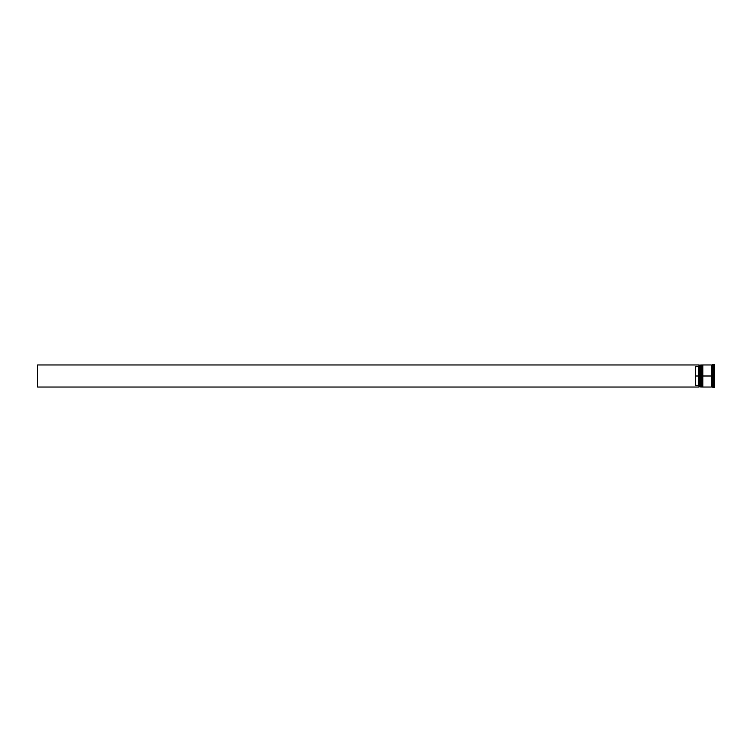 <?xml version="1.0" encoding="UTF-8"?>
<svg xmlns="http://www.w3.org/2000/svg" width="752" height="752" viewBox="0 0 752 752"><rect width="100%" height="100%" fill="white"/><g stroke="black" fill="none" stroke-linecap="round" stroke-linejoin="round"><path stroke-width="1.13" d="M700.403 376L700.732 387.026L700.732 376L700.074 376L700.074 387.026L700.074 376L698.965 376L698.965 386.895L698.965 365.105L698.965 376L698.42 376L698.42 366.76L695.666 366.76L695.666 376L699.078 376L699.078 387.026L699.078 376L700.074 376L700.074 364.974L700.845 387.026L700.732 364.974L700.403 376M701.174 386.688L700.732 364.974M700.845 376L700.845 364.974L700.845 376M702.058 376L702.387 387.026L702.387 376L701.719 376L701.719 387.026L701.719 376L701.174 376L701.174 387.026L701.719 364.974L702.5 387.026L702.387 364.974L702.058 376M702.829 386.688L702.387 364.974M702.5 376L702.5 364.974L702.5 376M711.702 376L711.702 386.688L711.702 365.312L711.702 376L702.829 376L702.829 387.026L702.829 376L711.702 376L711.702 365.312L711.702 376M713.629 376L713.075 376L713.075 387.026L713.075 376L711.975 376L711.975 387.026L711.975 376L713.075 376L713.075 364.974L713.629 387.571L713.629 376L714.4 376L713.629 376L713.629 364.429L713.629 376M713.3 381.292L713.3 381.95L713.3 381.292M713.3 387.233L711.975 387.026M711.42 364.974L711.42 387.026L711.42 364.974L702.829 364.974L702.829 376L702.829 364.974M714.4 387.571L714.4 376L714.4 387.571L713.507 387.459M698.965 366.205L698.42 366.76L698.42 385.24L698.965 385.795L698.42 385.24L698.42 376L695.666 376L695.666 385.24L698.42 385.24L695.666 385.24L695.666 366.76L698.965 366.205M714.4 364.429L714.4 376L714.4 364.429L711.975 364.974L711.975 376L711.975 364.974M701.174 364.974L701.174 376L701.174 364.974L702.058 365.312M700.403 365.312L699.078 364.974L699.078 376L698.965 365.105M713.3 370.05L713.3 370.708L713.3 370.05M698.965 387.026L37.6 387.026L37.6 364.974L698.965 364.974L37.6 364.974L37.6 387.026L698.965 387.026M711.42 386.97L711.975 386.97M711.42 365.03L711.975 365.03M698.965 386.913L700.403 386.688M701.174 387.026L702.058 386.688M711.42 387.026L702.829 387.026"/></g></svg>
